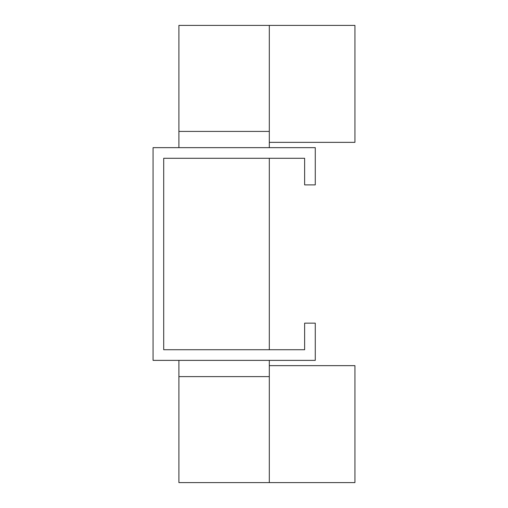 <?xml version="1.0" encoding="UTF-8"?>
<svg xmlns="http://www.w3.org/2000/svg" width="508" height="508" viewBox="0 0 508 508"><rect width="100%" height="100%" fill="white"/><g stroke="black" fill="none" stroke-linecap="round" stroke-linejoin="round"><path stroke-width="0.76" d="M269.31 365.646L354.933 365.646L354.933 482.6L178.905 482.6L178.905 376.612L269.31 376.612L269.31 482.6M269.31 147.65L269.31 25.4L354.933 25.4L354.933 142.354L269.31 142.354M269.31 158.286L269.31 349.739M269.31 131.413L178.905 131.413L178.905 25.4L269.31 25.4M178.905 360.375L178.905 376.612M269.31 360.375L269.31 376.612M304.635 184.88L315.271 184.88L315.271 147.65L153.067 147.65L153.067 360.375L315.271 360.375L315.271 323.151L304.635 323.151L304.635 349.739L163.703 349.739L163.703 158.286L304.635 158.286L304.635 184.88M178.905 147.65L178.905 131.413"/></g></svg>
